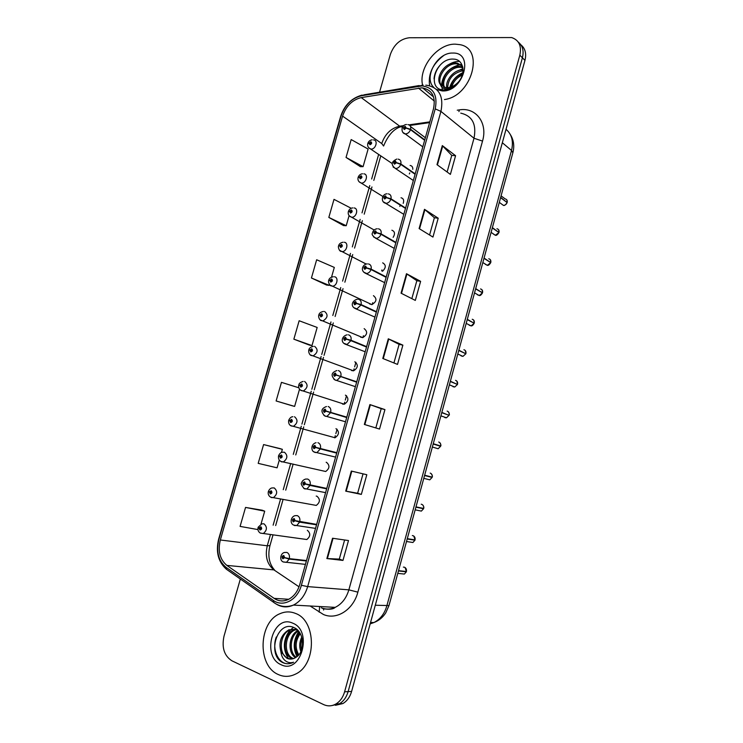 <?xml version="1.0" encoding="UTF-8"?>
<svg xmlns="http://www.w3.org/2000/svg" width="743" height="743" viewBox="0 0 743 743"><rect width="100%" height="100%" fill="white"/><g stroke="black" fill="none" stroke-linecap="round" stroke-linejoin="round"><path stroke-width="1.11" d="M409.811 172.887L409.337 173.927M369.568 303.924L371.844 304.593C376.692 301.732 377.221 298.751 373.441 295.658M360.578 337.155L362.733 337.619C367.404 334.712 367.878 331.712 364.154 328.638M351.56 370.543L353.557 370.822C358.07 367.859 358.488 364.85 354.81 361.795M342.523 404.081L344.334 404.201C348.671 401.201 349.034 398.174 345.411 395.127M332.037 436.93L335.037 437.757C339.226 434.72 339.542 431.683 335.975 428.646M322.722 470.821L325.694 471.499C329.725 468.424 329.985 465.369 326.483 462.341L326.158 462.267M313.36 504.887L316.286 505.416C320.168 502.314 320.391 499.25 316.936 496.222L316.212 496.083M303.952 539.13L306.813 539.52C310.555 536.39 310.732 533.316 307.333 530.288M403.208 203.359C404.22 200.294 403.495 198.427 401.025 197.759M393.14 237.342C395.285 233.794 394.867 231.417 391.877 230.219M382.469 271.269C386.119 267.759 386.193 264.945 382.682 262.846M412.783 169.32C412.904 167.073 412.012 165.782 410.117 165.466M455.301 44.162C437.432 43.521 418.318 67.687 422.572 85.083C418.318 67.687 437.432 43.521 455.301 44.162L459.768 44.636L455.301 44.162M423.38 88.027L423.649 88.742L423.38 88.027M295.445 613.402C290.374 611.359 285.293 611.424 280.195 613.607C258.61 621.64 256.864 665.691 278.281 674.523C283.956 677.096 289.705 676.957 295.51 674.105C316.917 664.586 316.49 620.535 295.445 613.402C290.374 611.359 285.293 611.424 280.195 613.607C258.61 621.64 256.864 665.691 278.281 674.523C283.956 677.096 289.705 676.957 295.51 674.105C316.917 664.586 316.49 620.535 295.445 613.402M421.578 87.869L422.665 87.934C432.24 89.987 435.853 96.943 433.494 108.812L299.726 584.639C297.562 591.79 293.726 596.75 288.219 599.517C283.241 601.709 278.541 601.328 274.13 598.375L226.847 565.395C219.909 559.553 217.745 551.083 220.327 539.985L342.588 116.112C346.099 105.998 352.331 99.822 361.256 97.602L421.578 87.869M422.126 85.909L361.516 95.736C351.727 98.187 344.91 104.949 341.056 116.038L218.888 539.427C216.046 551.585 218.423 560.872 226.011 567.299L273.257 600.353C282.953 607.672 297.562 600.028 301.37 585.289L435.231 108.887C437.822 95.197 433.457 87.535 422.126 85.909M331.917 705.562L339.375 703.797C343.572 701.281 346.489 697.222 348.123 691.612L522.403 57.787C524.056 50.923 522.691 45.704 518.298 42.137C522.691 45.704 524.056 50.923 522.403 57.787L348.123 691.612C346.489 697.222 343.572 701.281 339.375 703.797L331.917 705.562M344.613 539.985L339.291 559.098L326.864 558.55L342.969 560.426L348.504 540.551L332.539 538.248L326.864 558.55M339.3 559.08L342.969 560.426M363.039 473.839L357.634 493.241L345.709 491.142L361.339 494.401L366.819 474.731L351.318 471.062L345.709 491.142M357.643 493.231L361.339 494.401M364.349 424.448L379.524 429.064L384.939 409.597L369.903 404.582L364.349 424.448M375.828 427.94L381.205 408.65L369.903 404.582M381.196 408.65L384.939 409.597M436.986 164.64L450.388 174.382L455.58 155.696L442.308 145.591L436.986 164.64M447.119 172.004L451.753 155.38L442.308 145.591M451.744 155.417L455.58 155.696M419.108 228.575L432.946 237.073L438.194 218.201L424.494 209.322L419.108 228.575M429.575 235.002L434.386 217.727L424.494 209.322M434.376 217.755L438.194 218.201M401.053 293.179L415.318 300.413L420.622 281.337L406.486 273.721L401.053 293.179M411.845 298.649L416.842 280.715L406.486 273.721M416.832 280.733L420.622 281.337M382.794 358.47L397.514 364.404L402.873 345.133L388.292 338.808L382.794 358.47M393.929 362.955L399.112 344.353L388.292 338.808M399.112 344.362L402.873 345.133M444.463 99.543C471.87 96.265 485.021 48.536 459.768 44.636C485.021 48.536 471.87 96.265 444.463 99.543M240.342 579.029L223.996 636.212C221.59 647.655 224.247 655.865 231.974 660.833L323.558 704.55C327.682 706.435 331.768 706.268 335.817 704.048C340.034 701.522 342.96 697.445 344.603 691.817L519.831 55.168C521.762 45.955 519.032 40.085 511.639 37.559L409.421 37.744C400.412 38.812 394.059 44.385 390.344 54.462L379.552 92.206M279.832 448.549L263.589 444.574L258.192 463.363L277.083 467.821L279.294 460.093M262.205 510.209L245.543 507.423L240.091 526.397L257.97 529.592M331.545 277.093L334.313 267.415L316.657 259.762L311.428 277.993L326.558 285.033M351.198 208.272L334.006 199.365L328.824 217.42L343.554 225.556M346.043 157.442L363.086 166.655L368.11 149.046L351.179 139.563L346.043 157.442L360.392 166.646M292.064 405.743L276.117 400.96L294.618 406.402L299.522 389.239M298.788 387.772L281.458 382.357L276.117 400.96M293.856 339.17L311.986 345.588L317.168 327.459L299.15 320.753L293.856 339.17L309.394 345.096M311.986 345.588L309.237 345.058M311.428 277.993L329.186 285.368L329.437 284.476M329.186 285.368L326.4 285.015M328.824 217.42L346.219 225.723L349.099 215.628M346.219 225.723L343.396 225.547M363.086 166.655L360.225 166.646M294.618 406.402L291.906 405.697M281.448 452.533L282.368 449.339L279.674 448.493M263.589 444.574L282.368 449.339M261.016 524.084L264.703 511.175L262.056 510.153M245.543 507.423L264.703 511.175M443.515 55.679C432.602 64.047 427.968 74.077 429.612 85.77C427.968 74.077 432.602 64.047 443.515 55.679M335.464 705.311L342.894 703.547C347.083 701.039 349.99 696.999 351.615 691.417L524.957 60.387C526.601 53.552 525.236 48.36 520.862 44.794M503.355 205.356L503.364 205.356C505.119 205.356 506.373 204.418 507.125 202.56L507.116 202.588M506.763 202.291L500.661 197.378M424.764 139.888L410.628 129.282L406.17 127.954L405.26 126.394C403.263 127.332 402.966 128.372 404.378 129.505L406.133 128.093L404.647 128.576L405 127.322L406.17 127.954M406.133 128.093L410.517 129.691C409.43 132.393 407.684 133.805 405.279 133.926L402.845 132.412M424.652 140.288L410.517 129.691M499.296 202.356L503.364 205.356C504.283 205.885 505.546 204.957 507.135 202.579L500.587 197.666M373.497 139.916C378.41 140 375.837 149.482 371.008 149.083L370.841 149.046C368.296 148.061 367.274 146.26 367.766 143.659L369.095 143.223L369.949 144.774C371.871 143.863 372.169 142.842 370.822 141.718L369.132 143.093L370.562 142.628L370.218 143.863L369.095 143.223M370.627 143.696L369.884 143.185M369.132 143.093L367.887 143.473M370.581 143.733L369.865 143.241M493.361 234.026L495.358 235.28L498.943 232.531M498.534 232.225L492.386 227.637M415.207 173.871L400.839 163.943L396.363 162.633L395.462 161.027C393.465 161.937 393.168 162.986 394.57 164.166L396.316 162.773L394.839 163.228L395.165 161.974L396.363 162.633M395.564 162.531L395.165 163.144M396.316 162.773L400.718 164.352C399.697 166.943 398.034 168.336 395.722 168.531L393.14 167.045M415.096 174.271L400.718 164.352M491.086 232.364L495.358 235.28C496.305 235.707 497.513 234.788 498.962 232.522L492.303 227.925M498.646 229.782L499.027 232.225C499.305 230.302 498.618 229.15 496.956 228.77M485.309 264.276L487.315 265.335L490.751 262.613L483.981 258.332M490.25 262.288L484.065 258.044M405.604 208.04L390.985 198.799L386.49 197.517L385.598 195.864C383.611 196.737 383.314 197.796 384.707 199.022L386.453 197.647L384.976 198.075L385.273 196.811L386.49 197.517M385.71 197.294L385.264 198.019M386.453 197.647L390.874 199.208C389.908 201.697 388.32 203.071 386.109 203.331L383.388 201.892M405.492 208.439L390.874 199.208M477.247 294.674L479.235 295.538L482.495 292.853L475.622 288.897M481.901 292.501L475.696 288.609M395.945 242.404L381.085 233.859L376.562 232.596L375.679 230.906C373.692 231.742 373.395 232.8 374.788 234.073L376.525 232.735L375.057 233.126L375.326 231.853L376.562 232.596M375.782 232.262L375.317 233.088M376.525 232.735L380.964 234.268C380.063 236.645 378.549 238.001 376.441 238.317L373.58 236.943M395.824 242.803L380.964 234.268M482.068 289.872L482.56 292.547C482.848 290.597 482.17 289.399 480.517 288.953M469.167 325.211L471.108 325.889L474.183 323.242M473.477 322.861L467.291 319.323M386.23 276.953L371.119 269.115L366.587 267.87L365.705 266.143C363.726 266.941 363.429 268.009 364.804 269.337L366.54 268.009L365.073 268.381L365.315 267.099L366.587 267.87M365.788 267.452L365.333 268.344M366.54 268.009L371.008 269.533C370.153 271.808 368.723 273.127 366.708 273.498L363.736 272.198M386.109 277.362L371.008 269.533M474.183 323.224L467.217 319.611M363.819 173.843C368.584 174.02 366.28 183.28 361.516 183.075L361.061 182.973C358.572 181.942 357.578 180.15 358.07 177.586L359.38 177.233L360.225 178.822C362.147 177.948 362.445 176.918 361.107 175.738L359.417 177.094L360.838 176.667L360.531 177.902L359.38 177.233M360.949 177.707L360.169 177.206M359.417 177.094L358.21 177.41M360.912 177.744L360.151 177.261M354.086 207.956C358.702 208.235 356.659 217.272 351.978 217.244L351.235 217.086C348.801 216.027 347.826 214.225 348.328 211.699L349.609 211.421L350.455 213.055C352.368 212.21 352.665 211.179 351.337 209.953L349.656 211.291L351.067 210.882L350.789 212.126L349.609 211.421M351.216 211.894L350.399 211.421M349.656 211.291L348.486 211.532M351.179 211.941L350.38 211.476M344.297 242.264C348.783 242.636 346.972 251.459 342.374 251.608L341.353 251.403C339.328 251.654 337.916 247.038 338.52 246.007L339.792 245.812L340.619 247.484C342.532 246.676 342.829 245.636 341.511 244.363L339.83 245.673L341.241 245.301L340.981 246.546L339.792 245.812M341.427 246.277L340.573 245.822M339.83 245.673L338.734 245.849M341.39 246.323L340.554 245.877M511.017 111.144L512.884 104.345M450.648 87.21C452.115 80.736 456.109 76.269 462.629 73.808M451.874 86.764C453.49 81.405 456.954 77.513 462.267 75.099M446.803 87.748C445.141 80.049 454.354 69.229 463.084 69.851M447.657 87.739C448.261 78.452 453.397 72.777 463.075 70.706M443.877 87.154C439.206 80.058 449.339 65.375 459.564 66.443L462.778 67.139M444.546 87.386C440.627 80.058 450.648 66.276 460.511 67.297L462.889 67.706M440.395 84.507L445.586 87.618L446.905 87.748C450.407 87.767 453.75 86.337 456.936 83.448C466.381 75.201 464.18 59.366 453.824 59.134C436.085 57.369 426.222 88.891 442.8 89.866L443.655 89.922C447.462 89.977 451.215 88.64 454.911 85.882C451.53 88.259 448.335 89.234 445.317 88.816C442.772 88.371 441.138 86.931 440.395 84.507C434.766 77.746 445.038 61.873 455.738 62.979L457.642 63.248L462.536 66.229M442.085 86.179C435.082 80.077 445.391 62.681 456.694 63.842L462.202 65.858M436.559 89.476L442.169 90.915C463.511 92.522 474.768 52.121 452.803 53.059C437.2 52.205 423.129 77.913 433.875 87.479M434.033 78.869C434.488 73.083 437.06 67.975 441.732 63.554M449.004 64.437C452.571 62.291 456.053 61.288 459.462 61.418M442.364 89.81L441.89 87.135M441.853 86.002L443.292 79.167M456.137 71.551L463.019 68.635M450.36 87.293L451.14 85.231M459.629 75.062L462.731 73.325M441.37 85.594C442.782 74.263 449.19 67.242 460.586 64.52M449.719 87.46C451.855 80.681 456.239 75.74 462.861 72.647M360.792 658.019L362.825 650.599M300.85 651.62C299.15 646.921 299.448 642.073 301.732 637.076M301.537 649.949C300.609 646.382 300.822 642.658 302.187 638.804M298.175 655.549C293.355 647.989 293.903 640.429 299.8 632.86M298.835 654.806C294.804 647.831 295.287 640.782 300.283 633.677M295.519 657.648C287.272 652.948 288.581 634.884 297.943 630.454M296.169 657.221C288.748 652.14 289.984 635.804 298.389 630.946M292.909 658.772L291.386 658.205C282.015 654.295 283.287 633.695 293.949 629.878L296.513 629.154M293.559 658.567L292.64 658.187C283.278 654.286 284.541 633.723 295.194 629.906L296.791 629.377M280.919 651.778L286.872 658.252C289.473 659.394 292.083 659.338 294.72 658.084L296.466 657.007C305.559 651.212 304.073 631.689 294.265 627.733C277.566 619.272 266.765 653.961 282.071 662.254L282.869 662.663C286.287 664.177 289.733 664.103 293.206 662.44L293.596 662.236C290.467 663.239 287.578 662.635 284.913 660.406C282.674 658.428 281.346 655.549 280.919 651.778C278.411 641.961 281.086 634.624 288.934 629.758L297.349 629.869M290.931 659.069L287.578 658.242C278.198 654.314 279.498 633.63 290.188 629.795L296.578 629.2M292.705 623.163C273.062 613.699 260.979 656.385 281.04 664.679C300.952 675.09 313.314 630.714 292.705 623.163M288.145 663.75C278.532 664.214 271.474 649.178 276.322 636.955M285.117 642.658C285.869 637.29 287.857 632.887 291.07 629.46M291.497 629.033L293.448 627.38M297.423 656.264C293.513 648.147 294.079 640.011 299.113 631.847M288.498 658.818C282.507 649.233 283.037 639.574 290.086 629.832M297.005 656.608C292.816 648.202 293.411 639.816 298.788 631.439M461.087 355.878L462.935 356.38L465.87 353.77L458.775 350.482M464.951 353.343L458.849 350.194M376.46 311.707L361.107 304.574L356.547 303.358L355.674 301.584C353.705 302.345 353.399 303.423 354.764 304.797L356.501 303.497L355.043 303.831L355.256 302.55L356.547 303.358M355.739 302.847L355.293 303.803M356.501 303.497L360.987 304.992L356.919 308.884L353.844 307.667M376.339 312.116L360.987 304.992M452.979 386.694L454.716 387.019L457.493 384.465L450.286 381.503M456.258 383.955L450.36 381.215M366.633 346.647L351.03 340.238L346.452 339.04L345.588 337.229C343.619 337.963 343.312 339.031 344.678 340.461L346.405 339.189L344.947 339.486L345.133 338.195L346.452 339.04M345.625 338.455L345.207 339.467M349.247 340.053L348.773 339.895M346.405 339.189L350.91 340.666L347.055 344.473L343.898 343.35M366.522 347.065L350.91 340.666M456.843 381.085L457.549 384.159C457.855 382.171 457.186 380.89 455.543 380.342M444.862 417.631L446.45 417.807L449.069 415.3L441.751 412.681M447.258 414.65L441.834 412.393M356.751 381.8L336.291 374.936L335.437 373.079C333.477 373.775 333.17 374.853 334.517 376.329L336.254 375.085L334.796 375.354L334.963 374.054L336.291 374.936M336.486 375.15L335.502 374.797M335.446 374.277L335.074 375.336M356.659 382.134L337.842 375.568M336.254 375.085L340.768 376.543L337.127 380.258L335.576 380.267L333.913 379.255M356.64 382.208L340.768 376.543M448.345 411.78C449.357 413.647 449.626 414.724 449.153 415.012L449.134 415.003C449.441 412.997 448.772 411.696 447.137 411.102M334.452 276.767C338.799 277.223 337.22 285.841 332.715 286.166L331.415 285.906C329.743 286.111 328.053 282.21 328.666 280.51L329.92 280.39L330.737 282.099C332.65 281.328 332.948 280.287 331.629 278.969L329.957 280.25L331.369 279.907L331.127 281.16L329.92 280.39M331.582 280.845L330.691 280.417M329.957 280.25L328.963 280.362M331.554 280.891L330.681 280.473M324.552 311.466C328.341 314.651 327.83 317.8 322.991 320.902L321.422 320.614C320.094 320.744 318.171 317.623 318.747 315.199L319.982 315.162L320.8 316.917C322.703 316.174 323.001 315.125 321.7 313.769L320.019 315.032L321.431 314.707L321.217 315.97L319.982 315.162M321.682 315.608L320.753 315.218M320.019 315.032L319.211 315.097M321.645 315.654L320.744 315.273M314.595 346.359C318.338 349.526 317.874 352.693 313.212 355.841L311.382 355.516C310.314 355.563 308.271 353.101 308.782 350.092L309.998 350.139L310.806 351.931C312.701 351.225 312.998 350.167 311.707 348.764L310.035 349.999L311.438 349.712L311.243 350.975L309.998 350.139M311.716 350.566L310.769 350.204M310.035 349.999L308.884 349.749L309.655 350.083M311.689 350.612L310.75 350.259M435.639 448.001L438.138 448.753L440.608 446.292L433.188 443.989M433.215 443.887L440.692 446.004L433.262 443.72M346.814 417.139L326.075 411.046L325.23 409.142C323.27 409.792 322.964 410.879 324.31 412.411L326.038 411.185L324.589 411.427L324.728 410.127L326.075 411.046M346.712 417.529L325.276 410.944M325.22 410.322L324.886 411.399M346.767 417.334L325.295 410.879M326.038 411.185L330.579 412.625L327.134 416.256L325.397 416.275L323.883 415.365M346.702 417.557L330.579 412.625M432.361 447.017L438.138 448.753L440.608 446.292L433.178 444.017M439.782 442.624C440.887 444.388 441.193 445.512 440.692 446.004L440.673 445.995C440.98 443.97 440.32 442.652 438.695 442.02M427.299 479.226L429.77 479.848L432.11 477.443L424.606 475.353M424.634 475.251L432.185 477.145L424.643 475.214M336.83 452.682L315.803 447.36L314.967 445.41C313.017 446.023 312.701 447.119 314.038 448.698L315.766 447.5L314.317 447.713L314.438 446.404L315.803 447.36M336.755 452.924L315.004 447.23M336.811 452.728L315.023 447.175M315.766 447.5L320.326 448.911L317.075 452.459L315.153 452.496M336.709 453.109L320.326 448.911M423.789 478.343L429.77 479.848L432.11 477.443L424.559 475.511M431.181 473.625C432.342 475.204 432.677 476.374 432.185 477.145L432.175 477.145C432.482 475.102 431.822 473.755 430.206 473.096M418.922 510.599L421.355 511.1L423.566 508.741L415.978 506.875L423.631 508.444C423.937 506.392 423.287 505.017 421.671 504.321L421.225 504.218M326.771 488.439L305.466 483.888L304.639 481.891C302.689 482.467 302.382 483.572 303.701 485.198L305.429 484.027L303.989 484.204L304.082 482.894L305.466 483.888M305.847 483.981L304.676 483.739M326.753 488.532L307.026 484.278M305.429 484.027L310.007 485.42L306.943 488.875L304.844 488.922M326.66 488.857L310.007 485.42M415.17 509.847L421.355 511.1L423.566 508.741L415.904 507.163M410.507 542.13L412.894 542.501L414.975 540.207L413.693 539.697M415.04 539.901L407.275 538.675M316.667 524.391L295.073 520.62L294.256 518.595C292.315 519.125 291.999 520.23 293.318 521.911L295.036 520.769L293.596 520.917L293.68 519.589L295.073 520.62M294.767 520.537L294.284 520.462M298.138 521.391L297.451 521.233M295.036 520.769L299.633 522.143L296.736 525.505L294.479 525.561M316.546 524.818L299.633 522.143M406.505 541.517L412.894 542.501L414.975 540.207L407.192 538.981M413.814 536.075L415.04 539.91C415.356 537.839 414.705 536.437 413.099 535.703L412.319 535.573M402.065 573.819L404.378 574.06L406.347 571.822L405.381 571.413M405.056 567.531L406.43 571.525L398.527 570.652M306.506 560.547L289.324 558.634L284.615 557.584L283.807 555.504C281.876 555.996 281.56 557.111 282.86 558.847L284.578 557.724L283.148 557.844L283.204 556.516L284.615 557.584M284.578 557.724L289.194 559.08L286.454 562.358L283.269 561.977M306.385 560.974L289.194 559.08M397.793 573.355L404.378 574.06L406.347 571.822L398.443 570.949M304.584 381.447C308.261 384.605 307.862 387.781 303.367 390.976L301.277 390.614L299.67 389.416C298.77 388.069 298.463 386.657 298.76 385.18L299.949 385.311L300.748 387.14C302.642 386.471 302.94 385.413 301.658 383.955L299.986 385.171L301.389 384.911L301.221 386.184L299.949 385.311M301.686 385.71L300.72 385.394M299.986 385.171L300.701 385.45M294.516 416.73C298.138 419.888 297.785 423.083 293.457 426.315L291.117 425.925L289.696 424.875C288.776 423.733 288.433 422.265 288.674 420.473L289.844 420.677L290.634 422.553C292.528 421.922 292.826 420.854 291.553 419.349L289.891 420.538L291.275 420.306L291.135 421.587L289.844 420.677M291.59 421.058L290.615 420.779M289.891 420.538L288.776 420.111C289.984 417.798 291.358 416.665 292.891 416.739M291.581 421.114L290.597 420.844M280.445 456.378L278.532 455.961L279.684 456.248L280.473 458.162C282.349 457.577 282.656 456.499 281.393 454.939L279.73 456.109L281.114 455.905L280.984 457.196L279.684 456.248M281.43 456.648L280.436 456.434M279.73 456.109L278.644 455.598C279.73 453.388 281.049 452.264 282.6 452.236L284.393 452.218C287.95 455.385 287.652 458.589 283.473 461.849L281.634 461.867M269.235 491.773L268.334 491.652L269.468 492.024L270.248 493.984C272.114 493.426 272.43 492.349 271.167 490.742L269.514 491.885L270.889 491.717L270.786 493.008L269.468 492.024M271.223 492.358L270.229 492.172M269.514 491.885L268.446 491.281C269.468 489.145 270.74 488.03 272.263 487.928L274.204 487.91C277.706 491.077 277.455 494.299 273.433 497.587L271.436 497.615M271.214 492.414L270.211 492.228M258.545 527.53L259.957 530.01C261.824 529.49 262.14 528.403 260.886 526.75L259.233 527.864L260.607 527.725L260.524 529.025L259.196 528.004M260.942 528.31L259.948 528.171M259.233 527.864L258.192 527.177L261.87 523.834L263.96 523.806C267.406 526.982 267.192 530.223 263.319 533.53L260.366 533.112M260.942 528.375L259.929 528.227M323.892 608.647L323.558 610.031M457.251 110.205L459.313 109.899C475.724 106.908 488.012 122.79 482.523 141.086L357.866 592.152L348.857 589.849L474.006 138.254C476.709 124.22 472.288 115.843 460.753 113.131M357.866 592.152C353.315 609.808 336.598 620.386 323.372 614.461L310.128 606M321.245 607.802C325.833 609.613 330.477 609.464 335.177 607.365C341.78 604.087 346.34 598.245 348.857 589.849L307.667 586.608C304.983 595.468 300.237 601.626 293.42 605.09C287.448 607.765 281.755 607.44 276.35 604.124M423.083 85.064L418.708 86.16M362.082 95.095C351.532 98.057 344.371 105.2 340.61 116.512L341.056 116.038M218.888 539.427L218.665 539.093C215.591 551.863 218.201 561.94 226.476 569.305L228.333 570.605M226.011 567.299L226.476 569.305L275.551 603.669M419.201 85.547L364.386 94.751L361.516 95.736M273.257 600.353L273.665 602.397C279.656 606.743 286.241 607.635 293.42 605.09L335.177 607.365C333.301 609.279 329.195 609.706 322.88 608.656M301.37 585.289L307.667 586.608L440.933 111.404L435.231 108.887M425.795 85.157L427.522 85.408C439.373 88.027 443.85 96.692 440.933 111.404L474.006 138.254L482.523 141.086M344.603 691.817L351.615 691.417M519.831 55.168L524.957 60.387M459.313 109.899L458.933 111.617M319.146 606.492L319.564 607.012M319.601 607.068L319.184 612.186M220.327 539.985L267.266 545.789C264.88 556.303 267.099 564.346 273.944 569.9L299.03 586.812M226.847 565.395L273.944 569.9M274.13 598.375L288.721 599.276M418.458 88.083L434.358 101.104M361.256 97.602L399.725 126.199C391.05 128.149 385.06 133.935 381.735 143.548L383.592 146.018C388.032 135.31 393.744 128.892 400.7 126.774L399.725 126.199L403.82 125.604M429.835 121.861L409.003 124.861M342.588 116.112L381.735 143.548M378.651 154.386L371.639 179.026M369.773 185.583L362.008 212.879M360.151 219.389L352.321 246.908M350.482 253.382L342.588 281.114M340.749 287.56L332.808 315.487M330.969 321.933L321.719 354.448M321.134 356.501L311.809 389.267M311.243 391.255L301.899 424.095M301.296 426.203L293.29 454.363M290.689 463.493L283.241 489.674M280.613 498.897L273.136 525.18M270.471 534.523L267.266 545.789L269.96 545.631M402.595 127.062L400.7 126.774L403.012 126.44M383.258 358.655L388.747 339.022M401.499 293.401L406.923 273.981M419.544 228.835L424.912 209.628M437.404 164.937L442.717 145.944M364.822 424.597L370.376 404.74M346.192 491.234L351.801 471.173M327.366 558.587L333.031 538.322M370.172 623.869L373.887 622.56C380.175 619.383 384.484 613.839 386.815 605.926L511.509 150.467C513.673 141.337 511.843 134.288 506.029 129.301M502.342 142.74L511.509 150.467L512.856 152.817L388.979 605.573L385.766 612.845C382.784 617.452 378.828 620.684 373.887 622.56L370.562 622.439M388.979 605.573L375.289 605.229M334.656 437.831L335.269 435.649M335.845 433.624L337.081 429.222M344.12 404.238L344.706 402.149M345.291 400.068L346.526 395.675M353.529 370.831L354.095 368.825M354.643 366.866L355.925 362.305M362.89 337.591L363.429 335.687M372.197 304.537L372.707 302.717M381.679 270.861L381.948 269.923M399.827 206.415L400.022 205.737M507.2 202.282C507.478 200.387 506.791 199.254 505.147 198.901L501.079 195.846M407.888 124.583L407.944 124.601C410.182 125 411.074 126.561 410.628 129.282M422.804 146.863L405.26 133.926C400.746 133.266 400.746 124.908 406.532 124.49M392.146 163.525L368.667 147.708M398.127 159.132C400.384 159.569 401.294 161.175 400.839 163.943M490.817 262.316C491.095 260.375 490.417 259.205 488.755 258.787M388.301 193.867C390.558 194.36 391.45 196.003 390.985 198.799M477.675 294.915L477.21 294.395M378.419 228.807C380.657 229.355 381.549 231.036 381.085 233.859M470.96 325.815L469.009 324.812M474.266 322.936C474.554 320.976 473.876 319.75 472.232 319.267M368.482 263.941C370.711 264.545 371.593 266.273 371.119 269.115M382.877 196.496L359.055 181.738M374.128 229.986L349.396 215.962M366.197 264.053L339.681 250.382M462.787 356.315L460.781 355.395M465.926 353.473C466.223 351.495 465.555 350.25 463.911 349.73M358.488 299.271C360.708 299.94 361.581 301.714 361.107 304.574M454.558 386.954L452.524 386.137M348.439 334.814C350.65 335.539 351.513 337.35 351.03 340.238M446.283 417.752L444.24 417.037M338.325 370.553C340.526 371.351 341.381 373.2 340.888 376.116M371.844 304.593L329.929 285.015M362.733 337.619L320.131 319.843M353.557 370.822L310.286 354.866M437.961 448.698L435.937 448.094M328.155 406.505C330.347 407.359 331.192 409.254 330.7 412.198M429.584 479.802L427.596 479.3M314.967 452.431L313.797 451.698M317.93 442.67C320.103 443.58 320.948 445.521 320.447 448.484M421.16 511.054L419.238 510.664M304.379 488.727L303.673 488.244M325.592 492.637L304.091 488.476C301.389 485.244 300.581 483.349 301.667 482.783C302.067 481.055 303.376 479.82 305.605 479.068L307.639 479.04C309.803 480.015 310.639 482.003 310.128 484.993M412.681 542.474L410.842 542.186M315.543 528.394L293.661 525.097C289.324 523.183 291.08 516.441 295.092 515.661L297.293 515.614C299.448 516.664 300.274 518.688 299.754 521.707M406.412 571.525C406.727 569.444 406.087 568.014 404.48 567.234L403.384 567.104M404.155 574.042L402.409 573.856M305.429 564.374L283.167 561.931C279.117 560.194 280.548 553.136 284.541 552.467L286.882 552.411C289.027 553.526 289.844 555.597 289.324 558.634M344.334 404.201L300.395 390.103M335.037 437.757L290.467 425.544M281.272 461.728L280.483 461.199M422.665 87.934L433.559 96.915M340.61 116.512L218.665 539.093M335.817 704.048L342.894 703.547M380.797 155.844L373.813 180.419M371.955 186.957L364.209 214.179M362.361 220.662L354.56 248.116M352.73 254.561L344.863 282.21M343.034 288.646L335.121 316.49M333.291 322.917L324.069 355.34M323.493 357.374L314.252 389.861M313.639 392.035L304.324 424.773M303.729 426.881L295.742 454.948M293.151 464.059L285.73 490.157M283.111 499.361L275.662 525.561M273.015 534.867L269.941 545.668C267.582 555.736 269.115 563.844 274.548 570.002M429.621 122.614L409.857 125.456M510.385 134.622C513.757 140.083 514.583 146.148 512.856 152.817M425.368 137.743L410.535 126.561M506.875 199.951L507.218 202.3M372.141 139.814C369.986 140.158 368.556 141.328 367.859 143.315M396.808 159.058C391.199 161.686 390.725 164.816 395.387 168.457L413.34 180.503M482.829 262.539L487.315 265.335C488.281 265.678 489.433 264.777 490.751 262.613M387.038 193.812C381.893 193.923 380.444 202.115 385.478 203.192L403.83 214.346M490.38 259.762L490.826 262.325M474.536 292.872L479.235 295.538C480.192 295.816 481.278 294.915 482.495 292.853M377.212 228.76C374.639 229.058 373.042 230.544 372.41 233.228C371.519 234.175 372.549 235.81 375.503 238.131L394.264 248.385M466.186 323.372L471.108 325.889C472.074 326.075 473.105 325.193 474.201 323.233M367.33 263.914C363.513 263.709 359.398 270.238 365.472 273.266L384.633 282.637M473.709 320.131L474.275 322.954M362.51 173.769C360.448 173.992 358.999 175.153 358.172 177.243M352.823 207.901C350.77 208.068 349.303 209.22 348.421 211.356M343.099 242.227C340.638 242.692 339.142 243.834 338.622 245.664M462.415 67.576L461.468 66.712M458.607 64.121L457.642 63.248M295.194 629.906L293.949 629.878M290.188 629.795L288.934 629.758M457.799 354.03L462.935 356.38L465.87 353.77M357.411 299.262C352.414 300.2 349.842 306.088 355.386 308.614L374.936 317.103M465.313 350.547L465.945 353.482M449.366 384.855L454.716 387.019L457.493 384.465M347.148 334.805C342.003 335.901 340.183 342.059 345.244 344.167L365.194 351.783M440.887 415.848L446.45 417.807L449.069 415.3M336.839 370.562C331.229 372.559 330.635 375.679 335.037 379.924L355.386 386.666M333.319 276.74C330.746 277.232 329.233 278.374 328.759 280.167M323.474 311.447C320.8 311.976 319.258 313.109 318.858 314.846M313.323 346.349C310.685 347 309.209 348.133 308.884 349.739M326.474 406.523C321.087 408.511 320.521 411.641 324.784 415.894L345.514 421.773M316.063 442.689C310.082 444.342 311.419 451.753 314.465 452.078L335.585 457.094M422.526 504.766C423.733 506.187 424.104 507.413 423.64 508.453M303.135 381.438C300.497 382.255 299.067 383.379 298.862 384.828M325.694 471.499L280.91 461.44L279.665 460.53C278.69 459.453 278.309 457.929 278.532 455.961M316.286 505.416L270.638 497.16C268.604 495.869 267.833 494.03 268.334 491.652M306.813 539.52L260.31 533.084C258.323 531.774 257.58 529.926 258.081 527.549"/></g></svg>
